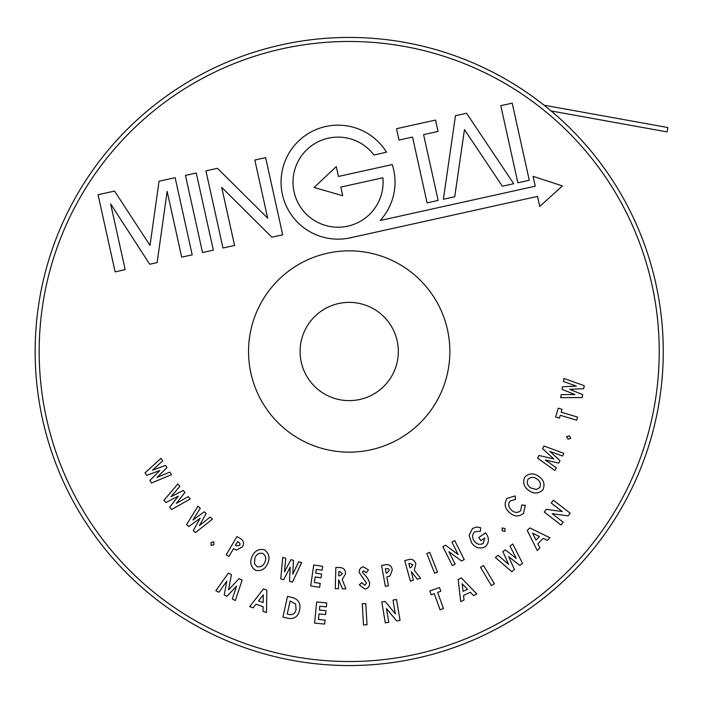 <?xml version="1.0" encoding="UTF-8"?>
<svg xmlns="http://www.w3.org/2000/svg" width="703" height="703" viewBox="0 0 703 703"><rect width="100%" height="100%" fill="white"/><g stroke="black" fill="none" stroke-linecap="round" stroke-linejoin="round"><path stroke-width="1.05" d="M349.206 37.444A314.056 314.056 0 0 1 544.043 105.195L667.85 127.542L667.068 131.892L551.126 110.96A314.056 314.056 0 0 1 417.046 658.14A314.056 314.056 0 0 1 42.567 419.339A314.056 314.056 0 0 1 281.367 44.86A314.056 314.056 0 0 1 655.846 283.661A314.056 314.056 0 0 1 417.046 658.14A314.056 314.056 0 0 1 42.567 419.339M561.02 524.992L544.254 512.03L546.336 509.341L562.251 511.556L551.231 503.023L553.402 500.211L570.159 513.181L568.077 515.879L552.189 513.682L563.191 522.197L561.02 524.992M145.055 472.847L161.031 458.303L162.692 460.913L152.489 470.193L165.539 465.412L166.936 467.618L157.059 477.407L169.801 472.117L171.453 474.736L151.488 482.996L149.88 480.448L159.871 470.518L146.655 475.369L145.055 472.847M163.957 500.228L177.903 483.936L179.871 486.335L170.961 496.722L183.255 490.448L184.915 492.478L176.383 503.33L188.299 496.599L190.258 498.989L171.585 509.517L169.669 507.188L178.298 496.177L165.846 502.531L163.957 500.228M186.576 524.587L197.965 506.213L200.267 508.269L192.991 519.992L204.23 511.802L206.172 513.542L199.353 525.659L210.144 517.083L212.447 519.139L195.522 532.566L193.272 530.563L200.17 518.269L188.791 526.565L186.576 524.587M211.005 542.567L213.765 541.82L213.879 544.676L211.111 545.44L211.005 542.567M226.199 554.816L237.016 536.547L239.908 538.261C243.633 540.299 244.459 543.173 242.386 546.899L236.551 550.106L233.501 548.692L228.923 556.433L226.199 554.816M235.514 545.308L236.384 545.818L239.749 545.335L240.013 543.41L237.719 541.565L235.514 545.308M252.043 556.627C254.486 550.967 258.59 548.683 264.346 549.764C269.056 553.235 270.172 557.804 267.711 563.455C265.295 569.105 261.235 571.39 255.514 570.309C250.725 566.882 249.574 562.321 252.043 556.627M262.746 553.384C259.029 552.699 256.419 554.219 254.908 557.936L254.495 563.841L257.061 566.697C260.734 567.339 263.335 565.836 264.846 562.189C266.455 558.56 265.76 555.625 262.746 553.384M280.743 578.92L282.738 557.391L285.743 558.217L284.469 571.961L290.928 559.632L293.467 560.335L292.782 574.237L298.661 561.759L301.675 562.585L292.43 582.128L289.504 581.328L290.181 567.242L283.643 579.72L280.743 578.92M310.682 585.968L313.749 564.992L322.712 566.31L322.132 570.212L316.28 569.36L315.726 573.156L321.579 574.008L321.025 577.848L315.164 576.987L314.364 582.506L320.216 583.358L319.637 587.286L310.682 585.968M335.278 588.666L335.841 567.444L339.189 567.532C343.416 567.506 345.524 569.615 345.524 573.868L342.229 579.413L345.902 588.956L342.458 588.859L338.67 579.764L338.433 588.754L335.278 588.666M338.776 575.827L339.769 575.854L342.466 573.745L339.76 571.504L338.89 571.477L338.776 575.827M363.407 566.838L368.442 569.931L366.281 572.717L363.627 570.704L362.309 572.18L367.52 578.015L369.602 582.734C369.813 586.267 368.249 588.385 364.91 589.088L359.259 584.852L361.781 582.629L364.725 585.248L366.509 583.121L359.207 572.506C359.092 569.412 360.498 567.523 363.407 566.838M410.385 581.117L404.717 560.66L407.933 559.773C411.958 558.525 414.585 559.922 415.816 563.982L414.295 570.247L420.579 578.297L417.266 579.21L411.29 571.539L413.408 580.274L410.385 581.117M409.963 567.822L410.912 567.558L412.872 564.755L409.638 563.402L408.803 563.639L409.963 567.822M434.603 573.261L426.818 553.481L429.718 552.338L437.503 572.119L434.603 573.261M452.337 565.572L442.828 546.574L445.535 545.22L458.154 554.544L451.897 542.039L454.718 540.625L464.226 559.623L461.511 560.976L448.927 551.697L455.157 564.158L452.337 565.572M476.397 527.048L480.641 527.716L480.421 531.292L474.771 531.74C472.073 534.491 471.854 537.531 474.121 540.862C476.52 544.254 479.543 545.133 483.172 543.507L484.842 537.927L480.905 540.66L478.743 537.549L485.58 532.804L486.107 533.515C489.429 538.366 489.156 542.778 485.272 546.758C479.745 549.245 475.149 547.874 471.502 542.628L469.103 535.378L472.495 528.507L476.397 527.048M502.267 530.835L502.109 527.997L504.921 528.498L505.079 531.354L502.267 530.835M507.074 498.409L515.088 495.914L515.589 499.358L509.93 501.081C507.97 504.367 508.48 507.373 511.45 510.079C514.455 512.882 517.522 513.102 520.659 510.747L521.784 504.991L525.334 505.316L523.498 513.375C518.7 517.057 513.981 516.723 509.332 512.399C504.719 508.199 503.963 503.541 507.074 498.409M528.797 490.448C523.823 486.845 522.505 482.346 524.842 476.968C529.201 473.066 533.893 472.899 538.902 476.476C543.876 480.044 545.194 484.508 542.865 489.85C538.533 493.84 533.849 494.042 528.797 490.448M528.015 479.279C526.521 482.759 527.417 485.632 530.712 487.908L536.363 489.516L539.702 487.583C541.152 484.147 540.264 481.291 537.039 479.024C533.823 476.696 530.818 476.783 528.015 479.279M554.904 470.483L537.575 458.171L538.999 455.465L553.771 458.936L542.567 448.681L543.964 446.018L563.894 453.356L562.497 456.027L549.895 451.405L560.045 460.685L558.762 463.136L545.379 459.999L556.319 467.785L554.904 470.483M568.05 439.155L566.565 436.704L569.289 435.834L570.801 438.285L568.05 439.155M559.421 418.118L555.634 416.993L558.244 408.197L562.031 409.322L561.179 412.213L577.594 417.09L576.688 420.166L560.265 415.288L559.421 418.118M582.198 397.564L560.678 397.67L561.205 394.611L574.931 394.55L562.101 389.357L562.541 386.773L576.381 386.114L563.446 381.501L563.973 378.442L584.228 385.692L583.718 388.671L569.702 389.357L582.699 394.62L582.198 397.564M215.874 590.687L228.343 573.13L231.419 574.676L228.528 589.87L239.108 578.578L242.14 580.107L235.312 600.52L232.28 598.982L236.577 586.082L226.99 596.311L224.222 594.905L226.823 581.144L218.941 592.242L215.874 590.687M314.61 623.095L316.658 601.953L326.746 602.928L326.359 606.865L319.768 606.223L319.399 610.046L325.99 610.687L325.621 614.554L319.021 613.921L318.485 619.484L325.085 620.125L324.698 624.079L314.61 623.095M363.513 624.976L362.265 603.754L365.78 603.543L367.036 624.774L363.513 624.976M385.306 622.893L381.773 601.97L385.13 601.408L395.341 613.842L393.021 600.072L396.527 599.483L400.051 620.406L396.685 620.977L386.492 608.578L388.803 622.304L385.306 622.893M431.159 594.729L429.823 590.995L439.489 587.523L440.834 591.258L437.644 592.401L443.461 608.587L440.078 609.8L434.261 593.622L431.159 594.729M460.72 601.619L458.154 579.474L461.388 577.945L476.845 594.009L473.532 595.573L470.36 592.251L463.541 595.476L464.033 600.054L460.72 601.619M462.179 583.762L463.049 591.372L467.495 589.272L462.179 583.762M491.379 585.581L480.492 567.295L483.506 565.502L494.402 583.789L491.379 585.581M511.775 571.688L495.378 557.479L498.137 555.326L508.612 564.404L502.9 551.627L505.237 549.808L516.248 558.454L510.009 546.099L512.777 543.946L522.522 563.331L519.833 565.423L508.664 556.679L514.447 569.606L511.775 571.688M537.285 550.546L527.25 530.493L529.79 527.927L549.939 537.769L547.338 540.387L543.199 538.349L537.839 543.762L539.878 547.918L537.285 550.546M539.465 536.53L532.54 533.155L535.967 540.053L539.465 536.53M397.169 340.893A49.122 49.122 0 0 1 359.813 399.462A49.122 49.122 0 0 1 301.244 362.107A49.122 49.122 0 0 1 338.591 303.538A49.122 49.122 0 0 1 397.169 340.893M447.486 329.76A100.661 100.661 0 0 0 327.457 253.221A100.661 100.661 0 0 0 250.918 373.24A100.661 100.661 0 0 0 370.947 449.779A100.661 100.661 0 0 0 447.486 329.76M282.413 194.476A56.978 56.978 0 0 0 350.358 237.807L537.523 196.401L539.746 206.471L562.409 185.926L533.085 176.348L535.264 186.19L380.226 220.487A56.978 56.978 0 0 0 392.239 164.564L338.459 176.462L336.289 166.646L314.083 187.473L342.73 195.759L340.806 187.095L382.889 177.78A45.054 45.054 0 0 1 345.12 226.665A45.054 45.054 0 0 1 319.162 141.268A45.054 45.054 0 0 1 373.987 154.994L386.527 152.217A56.978 56.978 0 0 0 282.413 194.476M115.125 271.885L125.178 269.662L110.626 203.87L149.695 264.24L157.121 262.597L167.147 191.374L181.699 257.157L192.209 254.838L175.135 177.683L159.054 181.233L150.02 245.409L114.554 191.084L98.06 194.731L115.125 271.885M196.269 173.008L185.46 175.399L202.534 252.553L213.334 250.163L196.269 173.008M217.491 168.307L205.926 170.864L223 248.018L234.565 245.461L221.709 187.367L271.894 237.201L282.694 234.811L265.629 157.657L254.829 160.047L267.676 218.141L217.491 168.307M438.154 200.425L423.593 134.633L438.031 131.443L435.517 120.072L396.51 128.702L399.023 140.073L412.538 137.076L427.09 202.868L438.154 200.425M466.581 113.253L455.474 115.705L443.373 199.265L454.736 196.752L464.463 129.589L502.346 186.225L513.708 183.703L466.581 113.253M529.28 180.258L512.223 103.156L500.791 105.678L517.856 182.789L529.28 180.258M385.341 586.337L381.562 565.467L384.84 564.869C388.97 563.991 391.457 565.625 392.3 569.773L390.024 576.021L386.826 576.935L388.434 585.775L385.341 586.337M386.123 573.068L387.107 572.883L389.313 570.318L388.267 568.692L385.358 568.797L386.123 573.068M249.67 606.619L263.458 588.929L266.824 590.125L266.463 612.541L263.01 611.32L263.107 606.707L255.997 604.202L253.115 607.831L249.67 606.619M263.291 594.852L258.537 600.916L263.177 602.55L263.291 594.852M282.905 617.155L287.509 596.452L291.604 597.357C298.353 599.009 301.007 603.323 299.566 610.292C297.887 617.076 293.722 619.668 287.07 618.078L282.905 617.155M290.111 601.021L287.211 614.071L288.819 614.422C292.817 615.239 295.242 613.57 296.086 609.422L295.603 603.947L290.111 601.021M651.909 284.53A310.032 310.032 0 0 0 282.237 48.788A310.032 310.032 0 0 0 46.495 418.47A310.032 310.032 0 0 0 416.176 654.212A310.032 310.032 0 0 0 651.909 284.53"/></g></svg>
